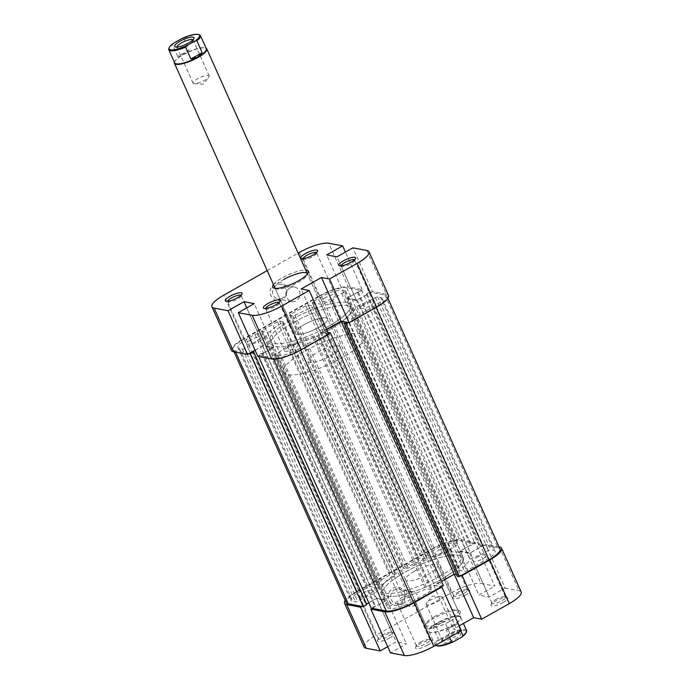 <?xml version="1.0" encoding="UTF-8"?>
<svg xmlns="http://www.w3.org/2000/svg" width="690" height="690" viewBox="0 0 690 690"><rect width="100%" height="100%" fill="white"/><g stroke="black" fill="none" stroke-linecap="round" stroke-linejoin="round"><path stroke-width="0.52" stroke-dasharray="3.45 2.59" d="M389.695 637.931A9.194 2.355 -24.1 0 0 393.731 633.015A9.194 2.355 -24.1 0 0 382.088 636.482A9.194 2.355 -24.1 0 0 377.542 640.26A9.194 2.355 -24.1 0 0 380.923 641.329A9.194 2.355 -24.1 0 0 389.695 637.931M382.122 635.059A7.426 1.906 155.9 0 1 391.523 632.264A7.426 1.906 155.9 0 1 391.972 632.609A7.426 1.906 155.9 0 1 388.263 636.232A7.426 1.906 155.9 0 1 378.413 638.681A7.426 1.906 155.9 0 1 378.448 638.112A7.426 1.906 155.9 0 1 382.122 635.059M465.146 595.254A9.194 2.355 -24.1 0 0 469.183 590.338A9.194 2.355 -24.1 0 0 457.539 593.805A9.194 2.355 -24.1 0 0 452.994 597.583A9.194 2.355 -24.1 0 0 456.375 598.653A9.194 2.355 -24.1 0 0 465.146 595.254M457.574 592.391A7.426 1.906 155.9 0 1 466.983 589.588A7.426 1.906 155.9 0 1 467.432 589.933A7.426 1.906 155.9 0 1 463.723 593.555A7.426 1.906 155.9 0 1 453.865 596.005A7.426 1.906 155.9 0 1 453.899 595.436A7.426 1.906 155.9 0 1 457.574 592.391M503.191 602.465A9.194 2.355 -24.1 0 0 507.228 597.557A9.194 2.355 -24.1 0 0 495.584 601.025A9.194 2.355 -24.1 0 0 491.039 604.794A9.194 2.355 -24.1 0 0 494.42 605.872A9.194 2.355 -24.1 0 0 503.191 602.465M495.618 599.601A7.426 1.906 155.9 0 1 505.02 596.798A7.426 1.906 155.9 0 1 505.468 597.152A7.426 1.906 155.9 0 1 501.768 600.766A7.426 1.906 155.9 0 1 491.91 603.215A7.426 1.906 155.9 0 1 491.944 602.646A7.426 1.906 155.9 0 1 495.618 599.601M427.74 645.141A9.194 2.355 -24.1 0 0 431.776 640.225A9.194 2.355 -24.1 0 0 420.132 643.701A9.194 2.355 -24.1 0 0 415.587 647.47A9.194 2.355 -24.1 0 0 418.968 648.548A9.194 2.355 -24.1 0 0 427.74 645.141M420.167 642.278A7.426 1.906 155.9 0 1 429.568 639.475A7.426 1.906 155.9 0 1 430.017 639.828A7.426 1.906 155.9 0 1 426.308 643.442A7.426 1.906 155.9 0 1 416.458 645.892A7.426 1.906 155.9 0 1 416.493 645.323A7.426 1.906 155.9 0 1 420.167 642.278M450.691 621A19.458 4.985 -24.1 0 0 459.221 610.607A19.458 4.985 -24.1 0 0 434.596 617.947A19.458 4.985 -24.1 0 0 424.98 625.925A19.458 4.985 -24.1 0 0 432.121 628.202A19.458 4.985 -24.1 0 0 450.691 621M434.622 616.524A17.69 4.537 155.9 0 1 457.022 609.857A17.69 4.537 155.9 0 1 458.091 610.693A17.69 4.537 155.9 0 1 449.259 619.301A17.69 4.537 155.9 0 1 425.799 625.14A17.69 4.537 155.9 0 1 425.885 623.777A17.69 4.537 155.9 0 1 434.622 616.524M400.347 604.362A9.194 8.34 100.7 0 0 404.262 591.986A9.194 8.34 100.7 0 0 393.084 588.139A9.194 8.34 100.7 0 0 389.169 600.516A9.194 8.34 100.7 0 0 400.347 604.362M394.516 589.838A7.426 6.736 -79.3 0 1 398.829 589.087A7.426 6.736 -79.3 0 1 404.159 595.229A7.426 6.736 -79.3 0 1 400.381 602.948A7.426 6.736 -79.3 0 1 396.06 603.69A7.426 6.736 -79.3 0 1 390.73 597.549A7.426 6.736 -79.3 0 1 394.516 589.838M414.276 605.579A7.426 6.736 100.7 0 0 418.062 597.868A7.426 6.736 100.7 0 0 412.732 591.727A7.426 6.736 100.7 0 0 408.411 592.468A7.426 6.736 100.7 0 0 404.633 600.179A7.426 6.736 100.7 0 0 409.964 606.32A7.426 6.736 100.7 0 0 414.276 605.579M363.276 592.926A7.426 1.906 155.9 0 1 373.126 590.476A7.426 1.906 155.9 0 1 369.417 594.09A7.426 1.906 155.9 0 1 359.568 596.548A7.426 1.906 155.9 0 1 363.276 592.926M401.321 600.145A7.426 1.906 155.9 0 1 411.171 597.695A7.426 1.906 155.9 0 1 407.462 601.309A7.426 1.906 155.9 0 1 397.613 603.759A7.426 1.906 155.9 0 1 401.321 600.145M476.773 557.468A7.426 1.906 155.9 0 1 486.623 555.019A7.426 1.906 155.9 0 1 482.914 558.633A7.426 1.906 155.9 0 1 473.064 561.082A7.426 1.906 155.9 0 1 476.773 557.468M438.728 550.249A7.426 1.906 155.9 0 1 448.578 547.8A7.426 1.906 155.9 0 1 444.869 551.414A7.426 1.906 155.9 0 1 435.019 553.872A7.426 1.906 155.9 0 1 438.728 550.249M414.38 571.268A17.69 4.537 155.9 0 1 437.839 565.438A17.69 4.537 155.9 0 1 429.016 574.045A17.69 4.537 155.9 0 1 405.556 579.885A17.69 4.537 155.9 0 1 414.38 571.268M439.987 576.124A44.212 11.333 155.9 0 1 381.337 590.718A44.212 11.333 155.9 0 1 403.409 569.19A44.212 11.333 155.9 0 1 462.059 554.605A44.212 11.333 155.9 0 1 439.987 576.124M441.384 579.246A44.212 11.333 155.9 0 1 382.734 593.831A44.212 11.333 155.9 0 1 404.806 572.312A44.212 11.333 155.9 0 1 463.456 557.727A44.212 11.333 155.9 0 1 441.384 579.246M461.386 539.752L475.289 542.392L494.834 586.086L480.939 583.447L461.386 539.752A23.874 6.124 -24.1 0 0 431.923 548.964L451.467 592.658L376.015 635.335L356.471 591.641L431.923 548.964M461.42 575.374L454.106 573.994L433.786 585.482L441.108 586.871M499.077 546.903L485.536 544.332L505.08 588.027L489.115 597.057L478.877 595.116L494.834 586.086M475.289 542.392L459.324 551.422L469.571 553.363L485.536 544.332M356.471 591.641A23.874 6.124 -24.1 0 0 345.224 600.429M372.35 608.347L386.866 600.145L376.619 598.196L362.112 606.407M461.386 630.703L453.339 629.177L459.212 625.847M387.685 646.694L396.163 641.89L406.41 643.839L390.445 652.861M364.096 646.953A23.874 6.124 155.9 0 1 376.015 635.335M451.467 592.658A23.874 6.124 155.9 0 1 480.939 583.447M505.08 588.027L518.975 590.666A23.874 6.124 155.9 0 1 521.183 591.994M386.866 600.145L406.41 643.839M376.619 598.196L396.163 641.89M459.324 551.422L478.877 595.116M469.571 553.363L489.115 597.057M433.786 585.482L453.339 629.177M459.368 555.26A44.212 11.333 155.9 0 1 463.456 557.727A44.212 11.333 155.9 0 1 434.735 582.8A44.212 11.333 155.9 0 1 386.823 596.298A44.212 11.333 155.9 0 1 382.734 593.831A44.212 11.333 155.9 0 1 411.456 568.767A44.212 11.333 155.9 0 1 459.368 555.26M346.285 302.453A44.212 11.333 155.9 0 1 350.373 304.92A44.212 11.333 155.9 0 1 321.652 329.993A44.212 11.333 155.9 0 1 273.732 343.491A44.212 11.333 155.9 0 1 269.643 341.024A44.212 11.333 155.9 0 1 298.373 315.96A44.212 11.333 155.9 0 1 346.285 302.453M384.899 294.984L497.982 547.791L482.914 544.936L369.823 292.129L384.899 294.984A22.106 5.667 155.9 0 1 386.935 296.217A22.106 5.667 155.9 0 1 375.903 306.981L348.329 322.566M328.552 333.762L300.452 349.649A22.106 5.667 155.9 0 1 273.162 358.179L258.095 355.315L258.629 356.514M249.021 353.599L235.126 350.96A22.106 5.667 155.9 0 1 233.082 349.735A22.106 5.667 155.9 0 1 244.113 338.971L319.565 296.295A22.106 5.667 155.9 0 1 346.854 287.773L361.922 290.628L475.005 543.435L459.937 540.581A22.106 5.667 155.9 0 0 432.656 549.102L357.204 591.779A22.106 5.667 155.9 0 0 346.164 602.543M497.982 547.791A22.106 5.667 155.9 0 1 500.026 549.024M369.823 292.129L366.338 294.095L367.365 294.294L357.213 300.038L347.26 298.149L357.42 292.405L358.438 292.595L361.922 290.628M255.093 350.279L262.812 345.914L272.757 347.803L262.605 353.547L261.579 353.349L258.095 355.315M328.078 332.701L326.551 333.563L321.428 332.589L326.698 329.613M270.161 331.321A1.768 0.457 155.9 0 1 267.366 332.416L261.553 331.321A1.768 0.457 155.9 0 1 261.389 331.217A1.768 0.457 155.9 0 1 262.269 330.355L277.509 321.738A1.768 0.457 155.9 0 1 279.692 321.057L282.857 321.661A1.768 0.457 155.9 0 1 283.021 321.756A1.768 0.457 155.9 0 1 282.348 322.497A52.173 13.369 -24.1 0 0 270.161 331.321L383.252 584.12A1.768 0.457 155.9 0 1 380.449 585.224L374.636 584.128A1.768 0.457 155.9 0 1 374.472 584.025A1.768 0.457 155.9 0 1 375.36 583.162L390.592 574.546A1.768 0.457 155.9 0 1 392.774 573.864L395.948 574.468A1.768 0.457 155.9 0 1 396.112 574.563A1.768 0.457 155.9 0 1 395.43 575.305A52.173 13.369 -24.1 0 0 383.252 584.12M313.795 306.162A1.768 0.457 155.9 0 1 313.959 306.257A1.768 0.457 155.9 0 1 312.268 307.507A52.173 13.369 -24.1 0 0 294.975 315.356A1.768 0.457 155.9 0 1 293.017 315.916L289.843 315.313A1.768 0.457 155.9 0 1 289.679 315.218A1.768 0.457 155.9 0 1 290.568 314.355L305.799 305.739A1.768 0.457 155.9 0 1 307.981 305.058L313.795 306.162L426.886 558.96A1.768 0.457 155.9 0 1 427.05 559.064A1.768 0.457 155.9 0 1 425.351 560.306A52.173 13.369 -24.1 0 0 408.066 568.163A1.768 0.457 155.9 0 1 406.099 568.724L402.934 568.12A1.768 0.457 155.9 0 1 402.77 568.025A1.768 0.457 155.9 0 1 403.65 567.163L418.89 558.546A1.768 0.457 155.9 0 1 421.072 557.865L426.886 558.96M239.473 348.502A16.802 4.304 155.9 0 1 237.921 347.562A16.802 4.304 155.9 0 1 246.313 339.385L255.015 334.46A1.768 0.457 155.9 0 1 257.197 333.779L265.926 335.435A52.173 13.369 -24.1 0 0 263.14 339.247A2.475 0.638 155.9 0 1 260.432 340.895A21.226 5.442 -24.1 0 0 247.486 346.734L244.588 348.372A1.768 0.457 155.9 0 1 242.406 349.054L239.473 348.502L352.564 601.309A16.802 4.304 155.9 0 1 351.012 600.369A16.802 4.304 155.9 0 1 359.395 592.192L368.098 587.268A1.768 0.457 155.9 0 1 370.288 586.586L379.017 588.242A52.173 13.369 -24.1 0 0 376.231 592.055A2.475 0.638 155.9 0 1 373.514 593.702A21.226 5.442 -24.1 0 0 360.568 599.541L357.67 601.18A1.768 0.457 155.9 0 1 355.488 601.861L352.564 601.309M298.252 349.235A16.802 4.304 155.9 0 1 277.518 355.712L274.594 355.16A1.768 0.457 155.9 0 1 274.43 355.065A1.768 0.457 155.9 0 1 275.31 354.203L278.217 352.555A21.226 5.442 -24.1 0 0 287.23 345.975A2.475 0.638 155.9 0 1 290.24 344.388A52.173 13.369 -24.1 0 0 312.665 336.41A1.768 0.457 155.9 0 1 314.209 336.047L318.996 336.953A1.768 0.457 155.9 0 1 319.16 337.048A1.768 0.457 155.9 0 1 318.28 337.91L298.252 349.235L411.344 602.042A16.802 4.304 155.9 0 1 390.609 608.52L387.677 607.968A1.768 0.457 155.9 0 1 387.513 607.873A1.768 0.457 155.9 0 1 388.401 607.01L391.299 605.363A21.226 5.442 -24.1 0 0 400.312 598.782A2.475 0.638 155.9 0 1 403.331 597.195A52.173 13.369 -24.1 0 0 425.756 589.217A1.768 0.457 155.9 0 1 427.291 588.855L432.087 589.76A1.768 0.457 155.9 0 1 432.251 589.855A1.768 0.457 155.9 0 1 431.362 590.718L411.344 602.042M380.544 297.45A16.802 4.304 155.9 0 1 382.096 298.382A16.802 4.304 155.9 0 1 373.704 306.558L353.685 317.883A1.768 0.457 155.9 0 1 351.503 318.564L346.708 317.659A1.768 0.457 155.9 0 1 346.553 317.564A1.768 0.457 155.9 0 1 346.915 317.038A52.173 13.369 -24.1 0 0 356.877 306.696A2.475 0.638 155.9 0 1 359.585 305.049A21.226 5.442 -24.1 0 0 372.531 299.219L375.438 297.571A1.768 0.457 155.9 0 1 377.62 296.89L380.544 297.45L493.626 550.249A16.802 4.304 155.9 0 1 495.179 551.189A16.802 4.304 155.9 0 1 486.795 559.366L466.768 570.69A1.768 0.457 155.9 0 1 464.586 571.372L459.799 570.466A1.768 0.457 155.9 0 1 459.635 570.371A1.768 0.457 155.9 0 1 459.997 569.845A52.173 13.369 -24.1 0 0 469.959 559.504A2.475 0.638 155.9 0 1 472.676 557.856A21.226 5.442 -24.1 0 0 485.613 552.017L488.52 550.379A1.768 0.457 155.9 0 1 490.702 549.697L493.626 550.249M332.787 299.969A2.475 0.638 155.9 0 1 329.777 301.556A52.173 13.369 -24.1 0 0 321.066 304.247L312.337 302.591A1.768 0.457 155.9 0 1 312.173 302.496A1.768 0.457 155.9 0 1 313.053 301.634L321.764 296.709A16.802 4.304 155.9 0 1 342.499 290.231L345.423 290.783A1.768 0.457 155.9 0 1 345.587 290.887A1.768 0.457 155.9 0 1 344.707 291.749L341.8 293.388A21.226 5.442 -24.1 0 0 332.787 299.969L445.878 552.776A2.475 0.638 155.9 0 1 442.859 554.363A52.173 13.369 -24.1 0 0 434.157 557.054L425.42 555.398A1.768 0.457 155.9 0 1 425.264 555.303A1.768 0.457 155.9 0 1 426.144 554.441L434.847 549.516A16.802 4.304 155.9 0 1 455.581 543.039L458.514 543.591A1.768 0.457 155.9 0 1 458.678 543.694A1.768 0.457 155.9 0 1 457.789 544.557L454.891 546.195A21.226 5.442 -24.1 0 0 445.878 552.776M456.59 574.684L459.376 575.21L457.341 576.357M443.429 585.551L441.669 585.224L439.642 586.371L434.519 585.396L441.574 581.411M368.771 602.75L375.895 598.722L385.848 600.602L375.688 606.355L374.661 606.156L371.177 608.123M366.761 604.656L365.735 604.466L366.485 604.043M482.914 544.936L479.429 546.903L480.456 547.101L470.295 552.845L460.342 550.956L470.502 545.212L471.529 545.402L475.005 543.435M321.066 304.247L434.157 557.054M265.926 335.435L379.017 588.242M358.438 292.595L471.529 545.402M357.42 292.405L470.502 545.212M347.26 298.149L460.342 550.956M357.213 300.038L470.295 552.845M367.365 294.294L480.456 547.101M366.338 294.095L479.429 546.903M261.579 353.349L374.661 606.156M262.605 353.547L375.688 606.355M272.757 347.803L385.848 600.602M262.812 345.914L375.895 598.722M252.652 351.659L365.735 604.466M346.285 322.403L459.376 575.21M321.428 332.589L434.519 585.396M326.551 333.563L439.642 586.371M328.587 332.416L441.669 585.224M303.048 258.629A7.426 1.906 -24.1 0 0 303.082 258.931A7.426 1.906 -24.1 0 0 303.531 259.276A7.426 1.906 -24.1 0 0 312.941 256.473A7.426 1.906 -24.1 0 0 316.606 253.428A7.426 1.906 -24.1 0 0 316.65 252.859A7.426 1.906 -24.1 0 0 316.451 252.635M227.588 301.306A7.426 1.906 -24.1 0 0 227.631 301.599A7.426 1.906 -24.1 0 0 228.079 301.953A7.426 1.906 -24.1 0 0 237.481 299.149A7.426 1.906 -24.1 0 0 241.155 296.105A7.426 1.906 -24.1 0 0 241.19 295.536A7.426 1.906 -24.1 0 0 241 295.311M265.633 308.516A7.426 1.906 -24.1 0 0 265.676 308.818A7.426 1.906 -24.1 0 0 266.124 309.172A7.426 1.906 -24.1 0 0 275.526 306.369A7.426 1.906 -24.1 0 0 279.2 303.324A7.426 1.906 -24.1 0 0 279.234 302.755A7.426 1.906 -24.1 0 0 279.036 302.522M341.093 265.84A7.426 1.906 -24.1 0 0 341.127 266.142A7.426 1.906 -24.1 0 0 341.576 266.495A7.426 1.906 -24.1 0 0 350.986 263.692A7.426 1.906 -24.1 0 0 354.651 260.647A7.426 1.906 -24.1 0 0 354.695 260.078A7.426 1.906 -24.1 0 0 354.496 259.845M273.473 284.608A19.458 4.985 155.9 0 1 282.417 277.751A19.458 4.985 155.9 0 1 305.756 270.161M283.849 279.45A17.69 4.537 -24.1 0 0 275.017 288.058L295.26 333.313A17.69 4.537 -24.1 0 0 318.72 327.483A17.69 4.537 -24.1 0 0 327.552 318.875A17.69 4.537 -24.1 0 0 304.092 324.705A17.69 4.537 -24.1 0 0 295.26 333.313A17.69 4.537 -24.1 0 0 296.898 334.305A17.69 4.537 -24.1 0 0 316.063 328.897A17.69 4.537 -24.1 0 0 327.552 318.875A17.69 4.537 -24.1 0 0 325.913 317.892A17.69 4.537 -24.1 0 0 306.748 323.291A17.69 4.537 -24.1 0 0 295.26 333.313L275.017 288.058M275.25 288.403A17.69 4.537 -24.1 0 0 276.086 288.903A17.69 4.537 -24.1 0 0 298.477 282.227A17.69 4.537 -24.1 0 0 307.223 274.974A17.69 4.537 -24.1 0 0 307.404 274.016M274.965 283.426A9.194 8.34 100.7 0 0 271.049 295.812A9.194 8.34 100.7 0 0 282.219 299.658A9.194 8.34 100.7 0 0 286.134 287.273A9.194 8.34 100.7 0 0 274.965 283.426M282.253 298.235A7.426 6.736 -79.3 0 1 277.941 298.977A7.426 6.736 -79.3 0 1 272.61 292.836A7.426 6.736 -79.3 0 1 276.388 285.125A7.426 6.736 -79.3 0 1 280.709 284.384A7.426 6.736 -79.3 0 1 286.039 290.524A7.426 6.736 -79.3 0 1 282.253 298.235M290.292 287.764A7.426 6.736 100.7 0 0 286.514 295.475A7.426 6.736 100.7 0 0 291.844 301.616A7.426 6.736 100.7 0 0 296.157 300.875A7.426 6.736 100.7 0 0 299.934 293.164A7.426 6.736 100.7 0 0 294.613 287.023A7.426 6.736 100.7 0 0 290.292 287.764M325.637 297.442A7.426 1.906 -24.1 0 0 321.937 301.064A7.426 1.906 -24.1 0 0 331.787 298.615A7.426 1.906 -24.1 0 0 335.495 294.992A7.426 1.906 -24.1 0 0 325.637 297.442M363.682 304.661A7.426 1.906 -24.1 0 0 359.973 308.275A7.426 1.906 -24.1 0 0 369.831 305.825A7.426 1.906 -24.1 0 0 373.54 302.211A7.426 1.906 -24.1 0 0 363.682 304.661M288.23 347.337A7.426 1.906 -24.1 0 0 284.522 350.951A7.426 1.906 -24.1 0 0 294.38 348.502A7.426 1.906 -24.1 0 0 298.089 344.888A7.426 1.906 -24.1 0 0 288.23 347.337M250.185 340.118A7.426 1.906 -24.1 0 0 246.477 343.741A7.426 1.906 -24.1 0 0 256.335 341.283A7.426 1.906 -24.1 0 0 260.044 337.669A7.426 1.906 -24.1 0 0 250.185 340.118M329.699 329.561A44.212 11.333 -24.1 0 0 351.771 308.042A44.212 11.333 -24.1 0 0 293.112 322.627A44.212 11.333 -24.1 0 0 271.041 344.146A44.212 11.333 -24.1 0 0 329.699 329.561M328.302 326.439A44.212 11.333 -24.1 0 0 350.373 304.92A44.212 11.333 -24.1 0 0 291.715 319.505A44.212 11.333 -24.1 0 0 269.643 341.024A44.212 11.333 -24.1 0 0 328.302 326.439M366.804 250.47L386.348 294.164L372.445 291.525L352.901 247.831M299.288 252.462L318.84 296.157L243.38 338.833L223.836 295.139M267.211 270.609L298.132 253.118M328.751 334.202L320.703 332.675L326.577 329.346M255.05 350.192L263.537 345.388L273.775 347.337L257.819 356.359M231.461 350.451A23.874 6.124 155.9 0 1 243.38 338.833M318.84 296.157A23.874 6.124 155.9 0 1 348.303 286.945L328.759 243.251M372.445 291.525L356.488 300.555L346.242 298.615L362.207 289.584L348.303 286.945M386.348 294.164A23.874 6.124 155.9 0 1 388.556 295.493M362.207 289.584L345.423 252.066M356.488 300.555L336.936 256.861M346.242 298.615L326.698 254.921M263.537 345.388L246.753 307.869M273.775 347.337L254.231 303.643M320.703 332.675L301.159 288.981M174.449 62.376A17.69 4.537 155.9 0 1 174.579 61.988A17.69 4.537 155.9 0 1 188.111 52.293A17.69 4.537 155.9 0 1 205.154 47.912A17.69 4.537 155.9 0 1 205.715 48.059A17.69 4.537 155.9 0 1 206.094 48.222M174.682 62.885A17.336 4.442 155.9 0 1 174.768 61.557A17.336 4.442 155.9 0 1 183.333 54.45A17.336 4.442 155.9 0 1 204.723 47.765A17.336 4.442 155.9 0 1 205.275 47.912A17.336 4.442 155.9 0 1 206.319 48.731M199.41 34.802A17.336 4.442 -24.1 0 0 198.858 34.655A17.336 4.442 -24.1 0 0 183.678 38.269L181.712 38.605M193.019 39.865A8.841 2.268 155.9 0 1 193.131 40.029A8.841 2.268 155.9 0 1 193.088 40.701A8.841 2.268 155.9 0 1 186.317 45.549A8.841 2.268 155.9 0 1 177.804 47.739A8.841 2.268 155.9 0 1 177.52 47.67A8.841 2.268 155.9 0 1 176.985 47.248A8.841 2.268 155.9 0 1 176.933 47.058M208.363 75.426A8.841 2.268 155.9 0 1 209.182 75.917A8.841 2.268 155.9 0 1 208.76 77.202A8.841 2.268 155.9 0 1 202.041 81.601A8.841 2.268 155.9 0 1 194.278 83.68A8.841 2.268 155.9 0 1 193.856 83.637A8.841 2.268 155.9 0 1 193.036 83.145A8.841 2.268 155.9 0 1 198.78 78.125A8.841 2.268 155.9 0 1 208.363 75.426M436.848 645.78A16.629 4.261 155.9 0 1 440.496 639.182L438.53 639.509A17.336 4.442 -24.1 0 0 434.916 644.658A17.336 4.442 -24.1 0 0 435.562 645.305M338.48 345.975A17.69 4.537 155.9 0 1 340.118 346.966A17.69 4.537 155.9 0 1 328.63 356.989A17.69 4.537 155.9 0 1 309.456 362.388A17.69 4.537 155.9 0 1 307.826 361.405A17.69 4.537 155.9 0 1 319.315 351.374A17.69 4.537 155.9 0 1 338.48 345.975M459.247 615.946A17.69 4.537 155.9 0 1 460.877 616.938A17.69 4.537 155.9 0 1 460.791 618.292A17.69 4.537 155.9 0 1 447.267 627.986A17.69 4.537 155.9 0 1 430.224 632.368A17.69 4.537 155.9 0 1 429.663 632.221A17.69 4.537 155.9 0 1 428.594 631.376A17.69 4.537 155.9 0 1 440.082 621.354A17.69 4.537 155.9 0 1 459.247 615.946M347.682 305.575A44.212 11.333 155.9 0 1 351.771 308.042A44.212 11.333 155.9 0 1 323.041 333.106A44.212 11.333 155.9 0 1 275.129 346.613A44.212 11.333 155.9 0 1 271.041 344.146A44.212 11.333 155.9 0 1 299.762 319.082A44.212 11.333 155.9 0 1 347.682 305.575M360.249 333.667A44.212 11.333 155.9 0 1 364.329 336.134A44.212 11.333 155.9 0 1 335.607 361.198A44.212 11.333 155.9 0 1 287.696 374.704A44.212 11.333 155.9 0 1 283.607 372.238A44.212 11.333 155.9 0 1 312.329 347.165A44.212 11.333 155.9 0 1 360.249 333.667M459.091 616.429A17.336 4.442 155.9 0 1 460.696 617.395A17.336 4.442 155.9 0 1 460.609 618.723A17.336 4.442 155.9 0 1 452.045 625.83A17.336 4.442 155.9 0 1 430.655 632.514A17.336 4.442 155.9 0 1 430.103 632.368A17.336 4.442 155.9 0 1 429.051 631.548A17.336 4.442 155.9 0 1 437.702 623.113A17.336 4.442 155.9 0 1 459.091 616.429M466.561 630.496A17.336 4.442 -24.1 0 0 464.957 629.539A17.336 4.442 -24.1 0 0 449.777 633.144L444.472 621.285L437.702 623.113L433.225 627.65L438.53 639.509M459.721 633.273A10.609 2.717 -24.1 0 0 449.5 635.904A10.609 2.717 -24.1 0 0 441.384 641.717A10.609 2.717 -24.1 0 0 442.307 643.123A10.609 2.717 -24.1 0 0 455.038 639.242A10.609 2.717 -24.1 0 0 460.066 633.368A10.609 2.717 -24.1 0 0 459.721 633.273M443.066 640.743A8.841 2.268 155.9 0 1 442.247 640.251A8.841 2.268 155.9 0 1 442.29 639.578A8.841 2.268 155.9 0 1 449.052 634.722A8.841 2.268 155.9 0 1 457.574 632.54A8.841 2.268 155.9 0 1 457.858 632.609A8.841 2.268 155.9 0 1 458.393 633.032A8.841 2.268 155.9 0 1 452.649 638.043A8.841 2.268 155.9 0 1 443.066 640.743M427.007 604.854A8.841 2.268 155.9 0 1 426.187 604.362A8.841 2.268 155.9 0 1 426.61 603.077A8.841 2.268 155.9 0 1 433.337 598.678A8.841 2.268 155.9 0 1 441.1 596.591A8.841 2.268 155.9 0 1 441.522 596.643A8.841 2.268 155.9 0 1 442.333 597.135A8.841 2.268 155.9 0 1 436.589 602.154A8.841 2.268 155.9 0 1 427.007 604.854M440.496 639.182L448.371 634.722A16.629 4.261 155.9 0 1 466.112 632.687M449.613 637.353L446.387 630.151L452.045 625.83L457.643 623.786L460.868 630.988M446.387 630.151L457.643 623.786M433.225 627.65L444.472 621.285M449.777 633.144L448.371 634.722M183.678 38.269L188.982 50.129L183.333 54.45L177.727 56.494L188.982 50.129M177.727 56.494L172.422 44.634A17.336 4.442 -24.1 0 0 168.903 48.447M173.837 43.056L172.422 44.634M499.431 546.972L518.975 590.666M375.903 306.981L376.102 307.421M273.162 358.179L273.602 359.154M346.854 287.773L459.937 540.581M235.126 350.96L235.661 352.159M244.113 338.971L357.204 591.779M300.452 349.649L300.642 350.089M319.565 296.295L432.656 549.102M329.777 301.556L442.859 554.363M341.8 293.388L454.891 546.195M344.707 291.749L457.789 544.557M345.423 290.783L458.514 543.591M342.499 290.231L455.581 543.039M321.764 296.709L434.847 549.516M313.053 301.634L426.144 554.441M312.337 302.591L425.42 555.398M373.704 306.558L486.795 559.366M377.62 296.89L490.702 549.697M375.438 297.571L488.52 550.379M372.531 299.219L485.613 552.017M359.585 305.049L472.676 557.856M356.877 306.696L469.959 559.504M346.915 317.038L459.997 569.845M346.708 317.659L459.799 570.466M351.503 318.564L464.586 571.372M353.685 317.883L466.768 570.69M277.518 355.712L390.609 608.52M318.28 337.91L431.362 590.718M318.996 336.953L432.087 589.76M314.209 336.047L427.291 588.855M312.665 336.41L425.756 589.217M290.24 344.388L403.331 597.195M287.23 345.975L400.312 598.782M278.217 352.555L391.299 605.363M275.31 354.203L388.401 607.01M274.594 355.16L387.677 607.968M246.313 339.385L359.395 592.192M242.406 349.054L355.488 601.861M244.588 348.372L357.67 601.18M247.486 346.734L360.568 599.541M260.432 340.895L373.514 593.702M263.14 339.247L376.231 592.055M257.197 333.779L370.288 586.586M255.015 334.46L368.098 587.268M312.268 307.507L425.351 560.306M307.981 305.058L421.072 557.865M305.799 305.739L418.89 558.546M290.568 314.355L403.65 567.163M289.843 315.313L402.934 568.12M293.017 315.916L406.099 568.724M294.975 315.356L408.066 568.163M267.366 332.416L380.449 585.224M282.348 322.497L395.43 575.305M282.857 321.661L395.948 574.468M279.692 321.057L392.774 573.864M277.509 321.738L390.592 574.546M262.269 330.355L375.36 583.162M261.553 331.321L374.636 584.128M391.523 632.264L393.731 633.015M466.983 589.588L469.183 590.338M505.02 596.798L507.228 597.557M429.568 639.475L431.776 640.225M457.022 609.857L459.221 610.607M412.732 591.727L398.829 589.087M373.126 590.476L391.972 632.609M411.171 597.695L430.017 639.828M486.623 555.019L505.468 597.152M448.578 547.8L467.432 589.933M437.839 565.438L458.091 610.693M381.337 590.718L283.607 372.238M462.059 554.605L364.329 336.134M405.556 579.885L425.799 625.14M435.019 553.872L453.865 596.005M473.064 561.082L491.91 603.215M397.613 603.759L416.458 645.892M359.568 596.548L378.413 638.681M409.964 606.32L396.06 603.69M425.885 623.777L424.98 625.925M416.493 645.323L415.587 647.47M491.944 602.646L491.039 604.794M453.899 595.436L452.994 597.583M378.448 638.112L377.542 640.26M233.082 349.735L234.031 351.848M386.935 296.217L387.884 298.322M345.587 290.887L458.678 543.694M312.173 302.496L425.264 555.303M382.096 298.382L495.179 551.189M346.553 317.564L459.635 570.371M319.16 337.048L432.251 589.855M274.43 355.065L387.513 607.873M237.921 347.562L351.012 600.369M313.959 306.257L427.05 559.064M289.679 315.218L402.77 568.025M283.021 321.756L396.112 574.563M261.389 331.217L374.472 584.025M303.531 259.276L301.332 258.526M228.079 301.953L225.871 301.202M266.124 309.172L263.916 308.413M341.576 266.495L339.377 265.736M276.086 288.903L273.878 288.144M291.844 301.616L277.941 298.977M321.937 301.064L303.082 258.931M359.973 308.275L341.127 266.142M284.522 350.951L265.676 308.818M246.477 343.741L227.631 301.599M327.552 318.875L307.309 273.62L327.552 318.875M260.044 337.669L241.19 295.536M298.089 344.888L279.234 302.755M373.54 302.211L354.695 260.078M335.495 294.992L316.65 252.859M294.613 287.023L280.709 284.384M307.223 274.974L308.128 272.826M354.651 260.647L355.566 258.5M279.2 303.324L280.106 301.176M241.155 296.105L242.061 293.957M316.606 253.428L317.521 251.281M174.768 61.557L174.579 61.988M193.088 40.701L193.994 38.554M209.182 75.917L193.131 40.029M194.278 83.68L203.205 84.215L208.76 77.202M340.118 346.966L460.877 616.938M460.609 618.723L460.791 618.292M442.29 639.578L441.384 641.717M426.187 604.362L442.247 640.251M441.1 596.591L432.164 596.057L426.61 603.077M442.333 597.135L458.393 633.032M457.858 632.609L460.066 633.368M460.696 617.395L463.413 623.475M429.051 631.548L434.916 644.658M430.103 632.368L429.663 632.221M307.826 361.405L428.594 631.376M193.036 83.145L176.985 47.248M177.52 47.67L175.312 46.911M205.275 47.912L205.715 48.059"/><path stroke-width="1.03" d="M489.719 559.926L462.153 575.512L481.698 619.215L509.263 603.621L489.719 559.926A23.874 6.124 -24.1 0 0 501.639 548.3A23.874 6.124 -24.1 0 0 499.431 546.972L499.077 546.903M384.804 611.806L370.901 609.167L390.445 652.861L404.349 655.5L384.804 611.806A23.874 6.124 -24.1 0 0 414.267 602.603L441.833 587.009L461.386 630.703L433.812 646.297A23.874 6.124 155.9 0 1 404.349 655.5M462.153 575.512L461.42 575.374M345.224 600.429A23.874 6.124 -24.1 0 0 344.552 603.258A23.874 6.124 -24.1 0 0 346.76 604.587L366.304 648.289L380.207 650.92L387.685 646.694M362.112 606.407L360.654 607.226L346.76 604.587M370.901 609.167L372.35 608.347M441.108 586.871L441.833 587.009M459.212 625.847L473.651 617.688L481.698 619.215M366.304 648.289A23.874 6.124 155.9 0 1 364.096 646.953L344.552 603.258M501.639 548.3L521.183 591.994A23.874 6.124 155.9 0 1 509.263 603.621M360.654 607.226L380.207 650.92M441.574 581.411L454.253 574.235L473.651 617.688M348.329 322.566L346.009 323.886L459.1 576.693L488.986 559.78A22.106 5.667 155.9 0 0 500.026 549.024L387.884 298.322M258.629 356.514L371.177 608.123L386.253 610.986A22.106 5.667 155.9 0 0 413.534 602.456L443.429 585.551L330.338 332.744L328.552 333.762M249.021 353.599L250.194 353.823L363.276 606.631L348.209 603.767A22.106 5.667 155.9 0 1 346.164 602.543L234.031 351.848M326.698 329.613L341.162 321.428L346.285 322.403L344.258 323.55L346.009 323.886M250.194 353.823L253.679 351.848L252.652 351.659L255.093 350.279M330.338 332.744L328.078 332.701M344.258 323.55L457.341 576.357L459.1 576.693M341.162 321.428L454.253 574.235L456.59 574.684M366.485 604.043L368.771 602.75M363.276 606.631L366.761 604.656L253.679 351.848M312.975 255.059A9.194 2.355 155.9 0 1 301.332 258.526A9.194 2.355 155.9 0 1 305.36 253.61A9.194 2.355 155.9 0 1 314.14 250.211A9.194 2.355 155.9 0 1 317.521 251.281A9.194 2.355 155.9 0 1 312.975 255.059M316.451 252.635A7.426 1.906 -24.1 0 0 306.791 255.309A7.426 1.906 -24.1 0 0 303.048 258.629M237.515 297.726A9.194 2.355 155.9 0 1 225.871 301.202A9.194 2.355 155.9 0 1 229.908 296.286A9.194 2.355 155.9 0 1 238.688 292.888A9.194 2.355 155.9 0 1 242.061 293.957A9.194 2.355 155.9 0 1 237.515 297.726M241 295.311A7.426 1.906 -24.1 0 0 231.34 297.985A7.426 1.906 -24.1 0 0 227.588 301.306M275.56 304.946A9.194 2.355 155.9 0 1 263.916 308.413A9.194 2.355 155.9 0 1 267.953 303.505A9.194 2.355 155.9 0 1 276.733 300.098A9.194 2.355 155.9 0 1 280.106 301.176A9.194 2.355 155.9 0 1 275.56 304.946M279.036 302.522A7.426 1.906 -24.1 0 0 269.385 305.204A7.426 1.906 -24.1 0 0 265.633 308.516M351.02 262.269A9.194 2.355 155.9 0 1 339.377 265.736A9.194 2.355 155.9 0 1 343.404 260.829A9.194 2.355 155.9 0 1 352.185 257.422A9.194 2.355 155.9 0 1 355.566 258.5A9.194 2.355 155.9 0 1 351.02 262.269M354.496 259.845A7.426 1.906 -24.1 0 0 344.836 262.528A7.426 1.906 -24.1 0 0 341.093 265.84M305.756 270.161A19.458 4.985 155.9 0 1 308.128 272.826A19.458 4.985 155.9 0 1 298.511 280.804A19.458 4.985 155.9 0 1 273.878 288.144A19.458 4.985 155.9 0 1 273.473 284.608M206.094 48.222A17.69 4.537 155.9 0 1 206.784 48.904A17.69 4.537 155.9 0 1 195.296 58.926A17.69 4.537 155.9 0 1 176.131 64.325A17.69 4.537 155.9 0 1 174.492 63.342L275.017 288.058A17.69 4.537 -24.1 0 0 275.25 288.403M301.185 349.796L328.751 334.202L309.206 290.507L281.632 306.093L301.185 349.796A23.874 6.124 155.9 0 1 271.713 358.998L257.819 356.359L238.266 312.665L254.231 303.643L243.984 301.694L228.028 310.724L247.572 354.419L233.669 351.788A23.874 6.124 155.9 0 1 231.461 350.451L211.916 306.757A23.874 6.124 -24.1 0 0 214.124 308.085L228.028 310.724M298.132 253.118L299.288 252.462A23.874 6.124 -24.1 0 1 328.759 243.251L342.654 245.89L326.698 254.921L336.936 256.861L352.901 247.831L366.804 250.47A23.874 6.124 -24.1 0 1 369.003 251.798L388.556 295.493A23.874 6.124 155.9 0 1 376.637 307.119L349.062 322.713L329.518 279.01L321.471 277.484L301.159 288.981L309.206 290.507M211.916 306.757A23.874 6.124 -24.1 0 1 223.836 295.139L267.211 270.609M326.577 329.346L341.015 321.186L349.062 322.713M247.572 354.419L255.05 350.192M307.404 274.016A17.69 4.537 -24.1 0 0 307.309 273.62A17.69 4.537 -24.1 0 0 283.849 279.45M329.518 279.01L357.092 263.425A23.874 6.124 -24.1 0 0 369.003 251.798M238.266 312.665L252.169 315.304A23.874 6.124 -24.1 0 0 281.632 306.093M345.423 252.066L342.654 245.89M246.753 307.869L243.984 301.694M341.015 321.186L321.471 277.484M169.266 47.593L168.903 48.447A17.336 4.442 -24.1 0 0 168.817 49.775A17.336 4.442 -24.1 0 0 170.413 50.741A17.336 4.442 -24.1 0 0 185.593 47.136L187.007 45.549A16.629 4.261 155.9 0 1 170.715 49.792A16.629 4.261 155.9 0 1 169.266 47.593A16.629 4.261 155.9 0 1 173.837 43.056L181.712 38.605A16.629 4.261 155.9 0 1 198.53 34.5A16.629 4.261 155.9 0 1 194.882 41.098L196.848 40.77A17.336 4.442 -24.1 0 0 200.462 35.621A17.336 4.442 -24.1 0 0 199.41 34.802L198.53 34.5M174.492 63.342A17.69 4.537 155.9 0 1 174.449 62.376M200.462 35.621L206.319 48.731A17.336 4.442 155.9 0 1 197.668 57.167A17.336 4.442 155.9 0 1 176.278 63.851A17.336 4.442 155.9 0 1 174.682 62.885L168.817 49.775M185.593 47.136L190.897 58.995L197.668 57.167L202.153 52.63L196.848 40.77M175.648 46.998A10.609 2.717 -24.1 0 0 185.877 44.376A10.609 2.717 -24.1 0 0 193.994 38.554A10.609 2.717 -24.1 0 0 193.062 37.157A10.609 2.717 -24.1 0 0 180.34 41.038A10.609 2.717 -24.1 0 0 175.312 46.911A10.609 2.717 -24.1 0 0 175.648 46.998M176.933 47.058A8.841 2.268 155.9 0 1 183.066 42.064A8.841 2.268 155.9 0 1 192.312 39.537A8.841 2.268 155.9 0 1 193.019 39.865M451.691 642.011L453.666 641.674A16.629 4.261 155.9 0 1 437.374 645.918A16.629 4.261 155.9 0 1 436.848 645.78L435.968 645.478A17.336 4.442 -24.1 0 0 436.52 645.624A17.336 4.442 -24.1 0 0 451.691 642.011L449.613 637.353M453.666 641.674L461.541 637.224L462.947 635.645A17.336 4.442 -24.1 0 0 466.475 631.833A17.336 4.442 -24.1 0 0 466.561 630.496L463.413 623.475M466.475 631.833L466.112 632.687A16.629 4.261 155.9 0 1 461.541 637.224M460.868 630.988L462.947 635.645M187.007 45.549L194.882 41.098M190.897 58.995L202.153 52.63M414.267 602.603L433.812 646.297M376.102 307.421L488.986 559.78M273.602 359.154L386.253 610.986M235.661 352.159L348.209 603.767M300.642 350.089L413.534 602.456M214.124 308.085L233.669 351.788M376.637 307.119L357.092 263.425M271.713 358.998L252.169 315.304M307.309 273.62L206.784 48.904"/></g></svg>
